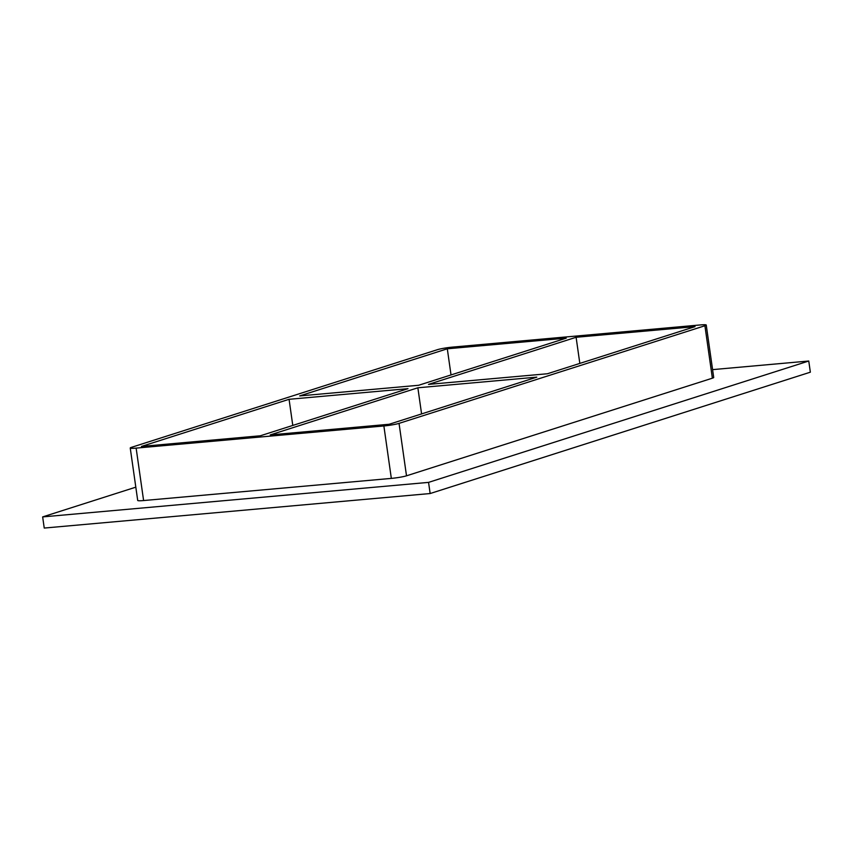<?xml version="1.0" encoding="UTF-8"?>
<svg xmlns="http://www.w3.org/2000/svg" width="853" height="853" viewBox="0 0 853 853"><rect width="100%" height="100%" fill="white"/><g stroke="black" fill="none" stroke-linecap="round" stroke-linejoin="round"><path stroke-width="1.28" d="M289.071 399.3L408.001 388.659L260.378 435.776L141.449 446.428L289.071 399.3L292.782 425.434M421.585 413.918L417.863 387.784L536.804 377.143L389.181 424.261L270.252 434.902L417.863 387.784M418.62 385.279L299.691 395.92L447.303 348.792L566.243 338.151L418.62 385.279M547.423 373.753L428.483 384.394L576.106 337.276L695.035 326.635L547.423 373.753M451.024 374.925L447.303 348.792M130.242 448.017L137.706 500.455A11.324 1.066 -8.1 0 0 143.603 500.551L136.139 448.113A11.324 1.066 171.9 0 1 130.242 448.017A11.324 1.066 171.9 0 1 131.575 447.303L437.44 349.677A11.324 1.066 171.9 0 1 452.612 347.096L700.345 324.94A11.324 1.066 171.9 0 1 706.241 325.036A11.324 1.066 171.9 0 1 704.909 325.75L712.372 378.188A11.324 1.066 -8.1 0 0 713.705 377.474L706.241 325.036M136.139 448.113L383.871 425.956L391.335 478.394A11.324 1.066 -8.1 0 0 406.508 475.814L712.372 378.188M406.508 475.814L399.044 423.376A11.324 1.066 171.9 0 1 383.871 425.956M399.044 423.376L704.909 325.75M576.106 337.276L579.827 363.41M135.808 487.17L42.65 516.907L428.558 482.382L808.761 361.022L712.596 369.626M143.603 500.551L391.335 478.394M42.65 516.907L44.239 528.06L430.147 493.535L810.35 372.185L808.761 361.022M430.147 493.535L428.558 482.382"/></g></svg>
